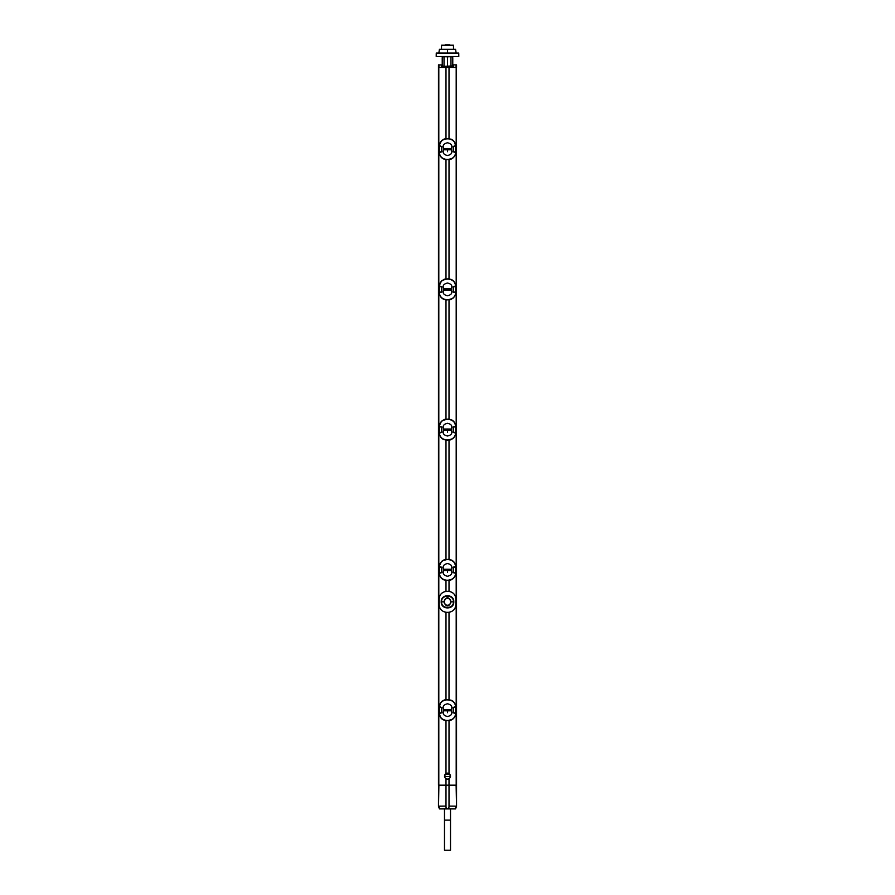 <?xml version="1.0" encoding="UTF-8"?>
<svg xmlns="http://www.w3.org/2000/svg" width="895" height="895" viewBox="0 0 895 895"><rect width="100%" height="100%" fill="white"/><g stroke="black" fill="none" stroke-linecap="round" stroke-linejoin="round"><path stroke-width="1.34" d="M456.439 64.955L456.539 785.172L438.46 785.172L438.46 67.427L456.539 67.427L456.539 64.865L453.25 64.865L456.539 64.865M445.99 591.326A7.529 7.529 0 0 0 445.833 591.349C441.559 592.456 439.344 594.951 439.154 598.822L439.176 598.822C439.557 594.425 442.085 591.919 446.75 591.315L448.25 591.293L446.75 591.315A7.529 7.529 0 0 0 445.99 591.326L445.99 580.407M445.99 559.397L445.99 440.161M445.99 419.14L445.99 299.903M445.99 278.893L445.99 159.657M445.99 138.635L445.99 67.427M445.99 785.172L445.99 778.74C444.009 777.005 444.009 775.26 445.99 773.526L445.99 720.654M445.99 699.644L445.99 612.348A7.529 7.529 0 0 1 445.833 612.325C441.559 611.218 439.344 608.723 439.154 604.852C439.557 609.249 442.085 611.755 446.75 612.359L446.75 612.381A7.529 7.529 0 0 1 445.99 612.348M449.01 591.326A7.529 7.529 0 0 0 448.25 591.293L448.25 591.293C452.915 591.919 455.443 594.425 455.823 598.822L455.846 598.822C455.656 594.951 453.441 592.456 449.189 591.349L449.189 591.349A7.529 7.529 0 0 0 449.01 591.326L449.01 580.407M449.01 699.644L449.01 612.348A7.529 7.529 0 0 0 449.167 612.325L449.167 612.325C453.441 611.218 455.656 608.723 455.846 604.852L455.846 598.822L455.823 604.852C455.443 609.249 452.915 611.755 448.25 612.359L446.75 612.359M449.01 785.172L449.01 778.74C450.99 777.005 450.99 775.26 449.01 773.526L449.01 720.654M449.01 138.635L449.01 67.427M449.01 278.893L449.01 159.657M449.01 419.14L449.01 299.903M449.01 559.397L449.01 440.161M439.176 598.822L439.176 604.852L439.154 598.822M441.213 601.832C440.799 609.954 454.212 609.942 453.787 601.832C454.201 593.709 440.787 593.732 441.213 601.832L441.559 601.832C441.145 609.338 453.854 609.327 453.441 601.832C453.854 594.336 441.145 594.347 441.559 601.832L444.11 601.832L445.117 604.248A3.39 3.39 0 0 1 445.117 599.426L444.11 601.832M446.75 612.381L448.25 612.381A7.529 7.529 0 0 0 449.01 612.348M439.322 713.304L439.434 707.453L441.817 707.464L441.817 712.834L439.322 713.304L440.597 713.293M455.756 713.863L455.7 713.337C455.253 717.521 452.781 719.893 448.272 720.464L446.728 720.464C442.219 719.893 439.736 717.51 439.3 713.337L440.485 717.354L443.047 719.725L446.75 720.699L451.102 720.139L453.519 718.551L455.398 715.553L455.79 707.139L455.566 712.845L453.273 712.834L453.273 707.464L455.7 706.96C455.264 702.788 452.781 700.405 448.272 699.834L446.728 699.834C442.219 700.405 439.747 702.776 439.3 706.96L441.817 707.464M449.01 773.526A3.009 3.009 0 0 0 445.99 773.526M455.779 713.304L453.183 712.834L453.183 707.464L454.403 707.005M444.11 709.511L444.11 710.787L443.752 709.522C442.343 706.569 443.596 704.656 447.5 703.794C451.404 704.656 452.657 706.569 451.259 709.522L451.248 710.787C452.657 713.729 451.404 715.642 447.5 716.503C443.596 715.642 442.343 713.729 443.741 710.775L443.596 709.522L451.248 709.522L451.248 710.787L447.5 710.82L447.5 712.711M455.678 706.994L454.481 707.162M455.712 706.088L454.515 702.944L451.953 700.572L445.822 699.666L442.264 701.076L440.698 702.653L439.21 707.139L440.597 707.005M439.322 706.994L441.727 707.464L441.727 712.834L439.232 712.845L440.519 713.136M439.21 707.139L439.21 713.17M441.817 712.834L440.441 712.845M455.79 713.17L454.403 713.293M455.678 713.304L453.183 712.834M453.183 707.464L454.559 707.464M444.11 710.787L447.5 710.82L447.5 709.478M445.99 778.74A3.009 3.009 0 0 0 449.01 778.74M445.274 774.231L449.726 774.231A2.931 2.931 0 0 1 449.514 778.258A2.931 2.931 0 0 1 445.486 778.258A2.931 2.931 0 0 1 445.274 774.231L444.602 776.502A2.92 2.92 0 0 0 450.398 776.502L449.726 774.231M450.398 776.502L444.602 776.502M449.883 604.248L450.89 601.832L449.883 599.426A3.39 3.39 0 0 1 449.883 604.248A3.39 3.39 0 0 1 445.117 604.248C446.706 606.474 448.294 606.474 449.883 604.248M445.117 599.426A3.39 3.39 0 0 1 449.883 599.426C448.294 597.189 446.706 597.189 445.117 599.426M439.288 573.963L440.485 577.096L443.047 579.479L446.75 580.441L451.102 579.882L453.519 578.293L455.398 575.306L455.779 572.599L453.273 572.587L453.273 567.217L455.7 566.714C455.264 562.53 452.781 560.158 448.272 559.576L446.728 559.576C442.219 560.147 439.747 562.53 439.3 566.714L441.817 567.217L441.817 572.587L439.3 573.08C439.736 577.264 442.219 579.647 446.728 580.217L448.272 580.217C452.781 579.647 455.253 577.264 455.7 573.08L455.768 567.206L454.481 566.904L455.678 566.736M439.221 573.068L439.434 567.206L441.817 567.217M455.678 573.057L453.183 572.587L453.183 567.217L454.403 566.759M444.11 569.254L444.11 570.54L443.752 569.265C442.343 566.311 443.596 564.409 447.5 563.537C451.404 564.409 452.657 566.311 451.259 569.265L451.248 570.529C452.657 573.482 451.404 575.395 447.5 576.257C443.596 575.395 442.343 573.482 443.741 570.529L443.596 569.265L451.248 569.265L451.248 570.529L447.5 570.562L447.5 572.464M454.481 566.904L455.768 567.206L455.712 565.83L454.056 562.082L451.08 559.901L448.25 559.353L444.837 559.599L441.481 561.501L439.244 566.188L439.221 567.195L440.597 566.759M439.288 433.717L440.485 436.849L443.047 439.221L446.75 440.195L451.102 439.635L453.519 438.047L455.398 435.048L455.779 432.352L453.273 432.33L453.273 426.96L455.7 426.467C455.264 422.283 452.781 419.9 448.272 419.33L446.728 419.33C442.219 419.9 439.747 422.283 439.3 426.467L441.817 426.96L441.817 432.33L439.3 432.833C439.736 437.017 442.219 439.389 446.728 439.971L448.272 439.971C452.781 439.4 455.253 437.017 455.7 432.833L455.768 426.949L454.481 426.658L455.678 426.49M439.221 432.822L439.434 426.949L441.817 426.96M455.678 432.811L453.183 432.33L453.183 426.96L454.403 426.512M444.11 429.007L444.11 430.294L443.752 429.018C442.343 426.065 443.596 424.152 447.5 423.29C451.404 424.152 452.657 426.065 451.259 429.018L451.248 430.282C452.657 433.236 451.404 435.138 447.5 436.01C443.596 435.138 442.343 433.236 443.741 430.282L443.596 429.018L451.248 429.018L451.248 430.282L447.5 430.316L447.5 432.207M454.481 426.658L455.768 426.949L455.712 425.584L454.056 421.836L451.08 419.654L448.25 419.106L444.837 419.352L441.481 421.254L439.244 425.942L439.221 426.949L440.597 426.512M439.288 293.459L440.485 296.603L443.047 298.975L446.75 299.948L451.102 299.389L453.519 297.789L455.398 294.802L455.779 292.094L453.273 292.083L453.273 286.713L455.7 286.21C455.264 282.037 452.781 279.654 448.272 279.083L446.728 279.083C442.219 279.654 439.747 282.026 439.3 286.21L441.817 286.713L441.817 292.083L439.3 292.587C439.736 296.76 442.219 299.143 446.728 299.713L448.272 299.713C452.781 299.143 455.253 296.771 455.7 292.587L455.768 286.702L454.481 286.411L455.678 286.243M439.221 292.564L439.434 286.702L441.817 286.713M455.779 292.553L455.756 293.112M455.678 292.553L453.183 292.083L453.183 286.713L454.403 286.255M443.741 288.772C442.343 285.818 443.596 283.905 447.5 283.044C451.404 283.905 452.657 285.818 451.259 288.772L451.248 290.036C452.657 292.978 451.404 294.891 447.5 295.753C443.596 294.891 442.343 292.978 443.741 290.025L443.596 288.772L451.248 288.761L451.248 290.036L447.5 290.069L443.752 290.025L443.752 288.761M454.481 286.411L455.768 286.702L455.712 285.326L454.056 281.578L451.08 279.408L448.25 278.848L444.837 279.095L441.481 280.996L439.244 285.684L439.221 286.691L440.597 286.255M439.288 153.213L440.485 156.345L443.047 158.728L446.75 159.69L451.102 159.131L453.519 157.542L455.398 154.555L455.779 151.848L453.273 151.837L453.273 146.467L455.7 145.963C455.264 141.779 452.781 139.407 448.272 138.826L446.728 138.826C442.219 139.396 439.747 141.779 439.3 145.963L441.817 146.467L441.817 151.837L439.3 152.329C439.736 156.513 442.219 158.885 446.728 159.467L448.272 159.467C452.781 158.896 455.253 156.513 455.7 152.329L455.779 151.848M439.221 152.318L439.434 146.456L441.817 146.467M455.678 152.307L453.183 151.837L453.183 146.467L454.403 146.008M444.11 148.503L444.11 149.789L443.752 148.514C442.343 145.561 443.596 143.659 447.5 142.786C451.404 143.659 452.657 145.561 451.259 148.514L451.248 149.778C452.657 152.732 451.404 154.634 447.5 155.506C443.596 154.634 442.343 152.732 443.741 149.778L443.596 148.514L451.248 148.514L451.248 149.778L447.5 149.812L447.5 151.714M455.678 145.986L455.465 152.139L453.183 151.837M453.183 146.467L455.779 146.444L454.515 141.947L451.953 139.575L448.25 138.602L444.837 138.848L441.481 140.75L439.244 145.438L439.221 146.444L440.597 146.008M439.322 145.986L441.727 146.467L441.727 151.837L440.597 152.284M439.322 152.307L440.519 152.139M439.21 146.131L439.21 152.161M441.817 151.837L440.441 151.837M455.79 152.161L455.79 146.131M454.481 146.153L455.768 146.456L454.559 146.456M455.768 146.456L455.768 151.837L454.403 152.284M444.11 149.789L447.5 149.812L447.5 148.48M439.322 286.243L441.727 286.713L441.727 292.083L440.597 292.542M439.322 292.553L440.519 292.385M439.21 286.389L439.21 292.408M441.817 292.083L440.441 292.083M455.79 292.408L455.79 286.378M454.403 292.542L453.183 292.083M453.183 286.713L454.559 286.713M439.322 426.49L441.727 426.96L441.727 432.33L440.597 432.788M439.322 432.811L440.519 432.643M439.21 426.635L439.21 432.665M441.817 432.33L440.441 432.341M455.79 432.665L455.79 426.635M454.403 432.788L453.183 432.33M453.183 426.96L454.559 426.96M444.11 430.294L447.5 430.316L447.5 428.985M439.322 566.736L441.727 567.217L441.727 572.587L440.597 573.046M439.322 573.057L440.519 572.889M439.21 566.882L439.21 572.912M441.817 572.587L440.441 572.587M455.79 572.912L455.79 566.882M454.403 573.046L453.183 572.587M453.183 567.217L454.559 567.206M444.11 570.54L447.5 570.562L447.5 569.231M440.418 785.172L452.926 785.172M454.582 785.172L453.127 785.228M446.706 808.744L455.566 808.901L456.539 806.261L456.539 785.172L438.886 785.217L438.46 806.261L439.434 808.901L446.706 808.744L445.408 806.104L438.942 806.171L439.501 808.812M438.528 806.194L438.886 785.217M438.528 785.206L438.46 806.261M438.886 806.171L445.408 806.104M445.99 807.089L445.99 785.251M449.01 785.251L449.01 807.089L449.592 806.104L456.058 806.171L455.499 808.812M448.294 808.744L449.01 807.089M439.434 808.901L455.566 808.901M456.539 806.261L456.114 785.217M449.592 806.104L456.114 806.171M450.509 820.122L444.491 820.122L444.491 850.25L450.509 850.25L450.509 808.901M441.806 65.872L441.593 66.487L453.407 66.487L453.194 65.872L443.674 66.409L442.231 65.727M443.663 67.427L454.582 67.427M440.418 67.427L443.114 67.371M442.231 64.966L438.46 64.865L438.46 67.427L456.439 67.371M441.593 66.487L441.75 64.865M441.85 64.966L441.85 65.727M453.407 66.487L453.407 65.011M438.46 64.865L441.593 65.011M453.15 64.966L453.15 65.727M452.769 65.872L452.769 57.649L452.49 56.799L450.968 56.777L450.968 66.409M447.5 66.409L447.534 56.799M442.231 65.872L442.231 57.649L442.51 56.754L444.032 56.777L444.032 66.409M447.466 56.799L440.575 56.497M447.5 56.799L454.425 56.497M447.5 53.04L436.257 53.04L436.201 56.497L458.799 56.497L458.743 53.04L447.5 53.04L447.5 49.27L455.555 49.27L456.159 53.04M438.841 53.04L439.445 49.27L447.5 49.27M441.47 49.27L441.548 45.197L453.452 45.197L453.53 49.27M449.782 44.795L445.218 44.795L444.636 45.5L447.5 44.75L450.364 45.5L449.782 44.795M438.807 785.172L438.807 67.427M456.193 785.172L456.193 67.427M448.272 720.464L452.736 719.222M446.728 720.464L443.92 720.151M448.272 699.834L451.08 700.159M446.728 699.834L442.264 701.076M439.221 712.856L439.232 707.453M455.779 712.856L455.768 707.453M451.326 709.522L451.326 710.775M443.674 710.775L443.674 709.522M450.901 709.511L450.901 710.787M453.787 601.832L450.89 601.832M448.272 580.217L452.736 578.964M448.272 559.576L451.08 559.901M446.728 559.576L442.264 560.829M448.272 439.971L452.736 438.718M448.272 419.33L451.08 419.654M446.728 419.33L442.264 420.583M448.272 299.713L452.736 298.471M448.272 279.083L451.08 279.408M446.728 279.083L442.264 280.325M448.272 159.467L452.736 158.214M448.272 138.826L451.08 139.15M446.728 138.826L442.264 140.079M446.728 159.467L443.92 159.142M439.221 151.848L439.232 146.456M451.326 148.514L451.326 149.778M443.674 149.778L443.674 148.514M450.901 148.503L450.901 149.789M446.728 299.713L443.92 299.389M439.221 292.094L439.232 286.702M455.768 286.702L455.768 292.094M451.326 288.772L451.326 290.025M443.674 290.025L443.674 288.772M444.11 288.761L444.11 290.036M447.5 288.727L447.5 290.069M450.901 288.761L450.901 290.036M446.728 439.971L443.92 439.646M439.221 432.352L439.232 426.949M455.768 426.949L455.768 432.341M451.326 429.018L451.326 430.282M443.674 430.282L443.674 429.018M450.901 429.007L450.901 430.294M446.728 580.217L443.92 579.893M439.221 572.599L439.232 567.206M455.768 567.206L455.768 572.599M451.326 569.265L451.326 570.529M443.674 570.529L443.674 569.265M450.901 569.265L450.901 570.54M456.472 806.194L456.472 785.206M456.081 64.977L456.081 67.371M438.919 64.977L438.919 67.371M438.561 64.955L438.561 67.371M439.288 714.221L439.221 713.326M439.479 715.127L440.485 717.354M441.638 718.707L440.944 717.969M441.929 718.953L443.047 719.725M455.521 705.17L454.515 702.944M453.362 701.602L454.056 702.34M453.071 701.344L451.953 700.572M444.837 699.845L443.898 700.17M439.602 704.745L440.698 702.653M450.163 720.453L451.102 720.139M455.398 715.553L454.302 717.656M450.163 580.195L451.102 579.882M455.398 575.306L454.302 577.398M455.712 565.83L455.779 566.725M455.521 564.913L454.515 562.698M453.362 561.344L454.056 562.082M453.071 561.098L451.953 560.326M450.163 439.948L451.102 439.635M455.398 435.048L454.302 437.152M455.712 425.584L455.779 426.479M455.521 424.666L454.515 422.451M453.362 421.097L454.056 421.836M453.071 420.84L451.953 420.068M450.163 299.702L451.102 299.389M455.398 294.802L454.302 296.894M455.712 285.326L455.779 286.221M455.521 284.42L454.515 282.193M453.362 280.851L454.056 281.578M453.071 280.594L451.953 279.822M450.163 159.444L451.102 159.131M455.398 154.555L454.302 156.647M455.712 145.079L455.779 145.974M455.521 144.162L454.515 141.947M453.362 140.593L454.056 141.332M453.071 140.347L451.953 139.575M444.837 138.848L443.898 139.161M439.602 143.748L440.698 141.645M439.479 154.13L440.485 156.345M441.638 157.699L440.944 156.961M441.929 157.945L443.047 158.728M444.837 279.095L443.898 279.408M439.602 283.995L440.698 281.903M439.479 294.377L440.485 296.603M441.638 297.945L440.944 297.218M441.929 298.203L443.047 298.975M444.837 419.352L443.898 419.665M439.602 424.241L440.698 422.149M439.479 434.634L440.485 436.849M441.638 438.203L440.944 437.465M441.929 438.449L443.047 439.221M444.837 559.599L443.898 559.912M439.602 564.499L440.698 562.396M439.479 574.881L440.485 577.096M441.638 578.45L440.944 577.711M441.929 578.696L443.047 579.479M444.491 820.122L444.491 808.901"/></g></svg>
